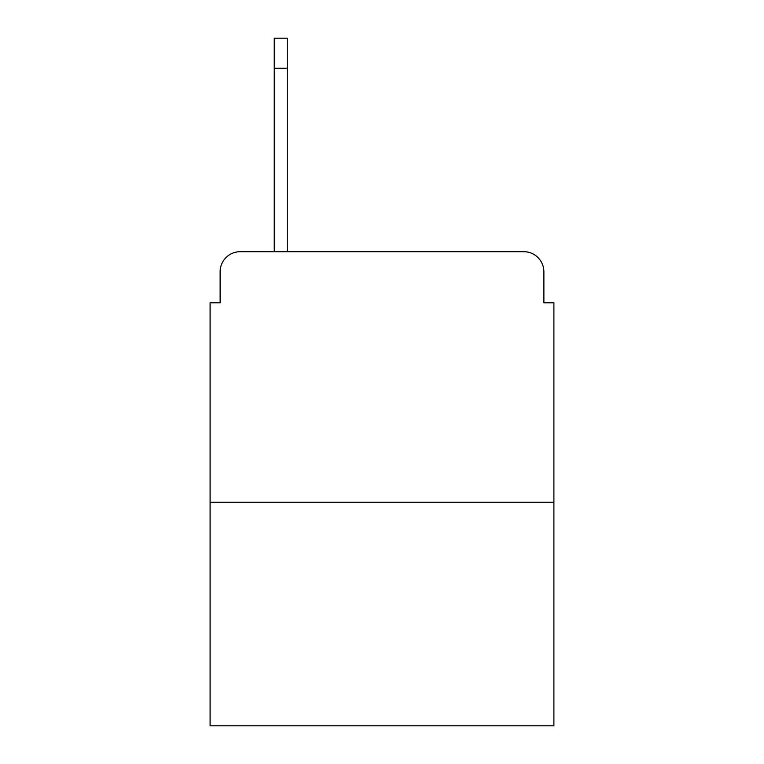 <?xml version="1.0" encoding="UTF-8"?>
<svg xmlns="http://www.w3.org/2000/svg" width="764" height="764" viewBox="0 0 764 764"><rect width="100%" height="100%" fill="white"/><g stroke="black" fill="none" stroke-linecap="round" stroke-linejoin="round"><path stroke-width="1.15" d="M220.127 271.745L220.127 302.811L220.127 271.745A20.045 20.045 0 0 1 240.173 251.7L274.247 251.7L274.247 38.2L287.283 38.2L287.283 251.7L303.814 251.7M553.9 502.282L210.1 502.282L210.1 725.8L553.9 725.8L553.9 302.811L543.872 302.811L543.872 271.745A20.045 20.045 0 0 0 523.827 251.7L240.173 251.7M210.1 502.282L210.1 302.811L220.127 302.811M460.186 251.7L523.827 251.7M543.872 302.811L543.872 271.745M287.283 68.273L274.247 68.273"/></g></svg>

